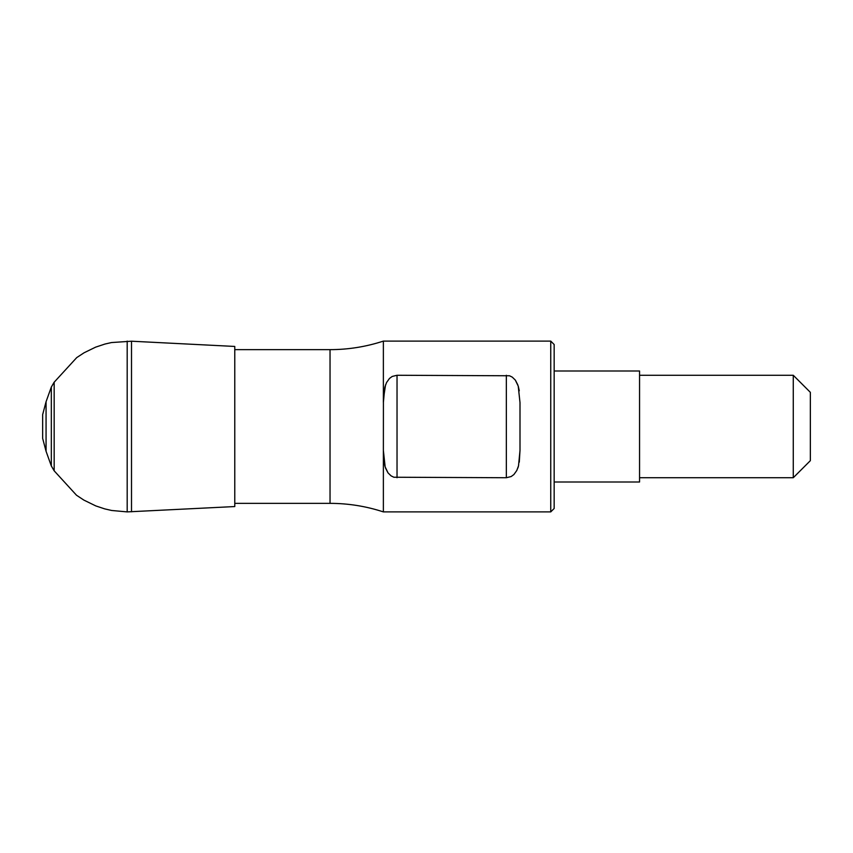 <?xml version="1.0" encoding="UTF-8"?>
<svg xmlns="http://www.w3.org/2000/svg" width="853" height="853" viewBox="0 0 853 853"><rect width="100%" height="100%" fill="white"/><g stroke="black" fill="none" stroke-linecap="round" stroke-linejoin="round"><path stroke-width="1.28" d="M793.269 375.267L810.35 392.337L810.35 460.663L793.269 477.733L793.269 375.267L639.558 375.267M554.162 370.991L639.558 370.991L639.558 482.009L554.162 482.009M550.75 341.104L554.162 344.516L554.162 508.484L550.75 511.896L550.75 341.104L383.37 341.104L383.37 402.584L384.852 387.155L386.569 382.517L389.469 378.455L392.209 376.45L397.029 375.267L509.518 375.768L512.269 377.122L515.308 380.075L518.219 386.1L519.999 402.584L519.999 450.416L518.517 465.845L516.801 470.483L513.901 474.545L511.16 476.55L506.341 477.733L393.851 477.232L391.101 475.878L388.062 472.925L385.151 466.9L383.37 450.416L383.37 511.896L550.75 511.896M384.085 462.177L385.066 466.602M385.535 468.062L387.912 472.722M517.835 468.062L518.315 466.602M519.285 462.177L519.999 450.416M519.285 390.823L518.315 386.398M517.835 384.938L515.457 380.278M385.535 384.938L383.413 399.193L383.37 450.416M46.062 451.28L46.062 401.72L42.65 414.633L42.65 438.367L46.062 451.28L51.329 465.962L54.144 470.792L76.503 495.23L83.861 500.093L95.824 505.925L104.706 508.878L111.668 510.478L127.182 511.896L234.778 506.554L234.778 346.446L131.511 341.211L131.511 511.789M46.062 401.72L51.329 387.038L51.329 465.962M131.511 341.211L111.498 342.554L104.962 344.047L95.653 347.139L84.095 352.769L76.727 357.599L54.165 382.219L54.165 470.781M234.778 349.645L330.036 349.645L330.036 503.355C348.269 503.377 366.044 506.224 383.37 511.896M506.341 477.733L506.341 375.267M397.029 375.267L397.029 477.733M127.182 341.104L127.182 511.896M639.558 477.733L793.269 477.733M234.778 503.355L330.036 503.355M330.036 349.645C348.269 349.623 366.044 346.776 383.37 341.104M54.144 382.208L51.329 387.038"/></g></svg>
